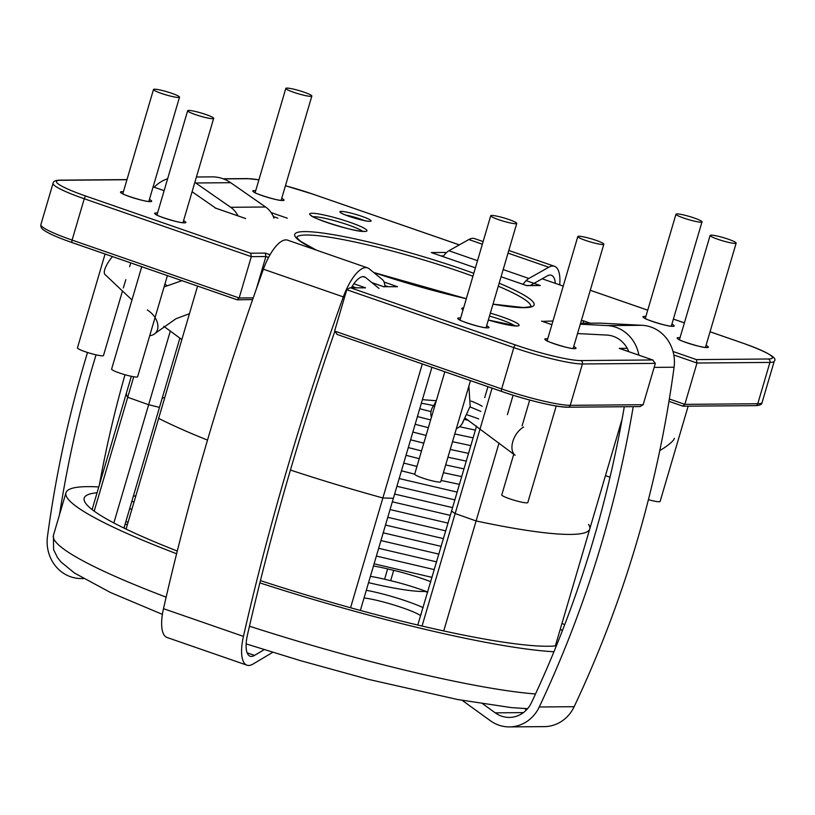 <?xml version="1.0" encoding="UTF-8"?>
<svg xmlns="http://www.w3.org/2000/svg" width="815" height="815" viewBox="0 0 815 815"><rect width="100%" height="100%" fill="white"/><g stroke="black" fill="none" stroke-linecap="round" stroke-linejoin="round"><path stroke-width="1.22" d="M346.772 289.722L334.608 331.063L501.663 388.949L513.827 347.618L346.772 289.722L349.859 287.827L365.548 287.838L349.859 287.827M673.027 351.499L696.418 359.598L696.998 363.021L684.834 404.362L682.726 406.104L668.972 401.337L682.726 406.104M268.553 257.438L265.904 256.521L251.315 256.644L239.152 297.984L253.231 297.862M350.97 287.96L515.63 345.02A51.539 6.184 16.4 0 0 580.769 360.566L652.662 359.965L655.331 363.368L643.157 404.709L640.081 406.593L567.861 407.205C557.562 407.531 526.144 400.022 501.816 391.506A2.71 0.988 -70.9 0 1 501.663 388.949A54.259 6.51 16.4 0 0 570.235 405.32L643.157 404.709M252.64 299.563L237.226 299.818L72.382 242.666A2.71 0.988 -70.9 0 1 72.25 242.646C57.722 237.572 48.156 233.334 43.552 229.932C41.453 228.587 40.567 226.804 40.882 224.594A54.259 6.51 16.4 0 0 72.097 240.089L84.261 198.758L251.315 256.644L250.735 253.221L265.323 253.098L265.904 256.521L256.348 288.979M619.685 348.514L653.09 360.098L620.103 348.688M563.236 286.085L542.158 278.781L563.134 286.055M581.309 320.753L583.214 320.743L583.795 324.156M542.383 321.385L552.957 320.998M431.716 252.691L475.41 267.829L432.123 252.854M526.368 285.515L501.062 276.743L526.561 285.556M526.419 285.505L540.284 285.525L526.735 285.637M431.278 252.558L444.827 252.446L445.51 253.608M245.61 218.542L215.435 208.08M384.089 282.061L397.547 286.717L383.692 286.707M397.547 286.717L383.631 286.707M501.704 391.445L336.839 334.333L501.816 391.506A2.71 0.988 -70.9 0 0 501.948 391.526A51.539 6.184 -163.6 0 0 567.087 407.072M337.278 334.466L334.608 331.063M237.043 299.726L239.152 297.984L72.097 240.089A2.71 0.988 -70.9 0 0 72.25 242.646L237.226 299.818M669.349 398.993L684.834 404.362L757.767 403.751A2.71 2.506 89.5 0 1 755.403 405.636L682.909 406.196M179.86 338.174L159.485 407.388L148.646 404.719L127.711 397.282A241.434 28.953 -163.6 0 1 126.529 392.657A241.434 28.953 16.4 0 0 127.711 397.282L133.752 376.764M170.284 331.206L148.646 404.719L159.485 407.388L123.962 528.079M431.93 367.29L393.37 498.301L382.867 497.975A241.434 28.953 -163.6 0 1 290.435 470.051A241.434 28.953 16.4 0 0 382.867 497.975L422.313 363.959M207.509 440.11A241.434 28.953 -163.6 0 1 158.65 418.38A241.434 28.953 16.4 0 0 207.509 440.11M197.587 286.075L126.06 529.098M162.216 398.128A209.557 25.133 -163.6 0 1 164.773 397.588A209.557 25.133 16.4 0 0 162.216 398.128M513.104 395.224L507.388 414.641M499.035 443.024L476.103 520.958L455.157 513.532L451.561 511.076L476.551 426.163M622.151 418.93L589.754 528.996A241.434 28.953 -163.6 0 1 476.103 520.958A241.434 28.953 16.4 0 0 589.754 528.996A241.434 28.953 16.4 0 0 588.573 524.371M421.284 613.95A6.785 6.316 124.3 0 0 420.581 615.58L451.561 511.076L455.157 513.532L492.066 388.123M97.077 492.749A252.283 30.257 16.4 0 0 84.19 498.108A252.283 30.257 16.4 0 0 177.293 551.042M259.863 582.888A271.273 32.529 16.4 0 0 553.935 651.745M564.652 624.799A271.273 32.529 16.4 0 0 562.004 623.271M98.778 486.942A271.273 32.529 16.4 0 0 65.964 492.749A271.273 32.529 16.4 0 0 176.611 553.731M260.433 580.616A252.283 30.257 16.4 0 0 556.37 645.826M562.35 630.769A252.283 30.257 16.4 0 0 560.292 629.088M368.543 582.664A106.48 12.765 16.4 0 0 424.534 591.425L427.702 592.148M135.871 495.764A209.557 25.133 16.4 0 0 133.314 496.304M94.194 511.148L127.711 397.282L148.646 404.719L113.845 522.965M350.562 607.756L382.867 497.975L393.37 498.301L360.373 610.435M422.048 626.042L455.157 513.532L476.103 520.958L443.727 630.942M125.867 521.61L128.108 522.16M167.401 275.623L137.633 376.744A13.56 1.63 -163.6 0 1 136.523 377.05A13.56 1.63 -163.6 0 1 121.69 373.718A13.56 1.63 -163.6 0 1 111.614 369.083L141.739 266.729M188.774 110.422A13.56 1.63 -163.6 0 1 203.597 113.754A13.56 1.63 -163.6 0 1 213.673 118.389A13.56 1.63 -163.6 0 1 212.552 118.695A13.56 1.63 -163.6 0 1 197.729 115.363A13.56 1.63 -163.6 0 1 187.654 110.728A13.56 1.63 -163.6 0 1 188.774 110.422M122.393 291.271L103.485 355.523A13.56 1.63 -163.6 0 1 102.405 355.829A13.56 1.63 -163.6 0 1 87.582 352.508A13.56 1.63 -163.6 0 1 77.456 347.862L105.074 254.025M154.575 89.192A13.56 1.63 -163.6 0 1 169.398 92.513A13.56 1.63 -163.6 0 1 179.524 97.158A13.56 1.63 -163.6 0 1 178.444 97.464A13.56 1.63 -163.6 0 1 163.621 94.143A13.56 1.63 -163.6 0 1 153.495 89.497A13.56 1.63 -163.6 0 1 154.575 89.192M610.007 477.193A13.56 1.63 -163.6 0 1 605.464 475.614M700.88 222.169A13.56 1.63 -163.6 0 1 686.057 218.838A13.56 1.63 -163.6 0 1 675.981 214.202A13.56 1.63 -163.6 0 1 677.102 213.897A13.56 1.63 -163.6 0 1 691.925 217.238A13.56 1.63 -163.6 0 1 702 221.863A13.56 1.63 -163.6 0 1 700.88 222.169M556.217 406.013L527.804 502.56A13.56 1.63 -163.6 0 1 509.487 498.739A13.56 1.63 -163.6 0 1 501.775 494.899L513.817 453.986M585.527 240.384A13.56 1.63 -163.6 0 1 577.815 236.544A13.56 1.63 -163.6 0 1 596.122 240.364A13.56 1.63 -163.6 0 1 603.844 244.205A13.56 1.63 -163.6 0 1 585.527 240.384M688.155 406.196L660.119 501.449A13.56 1.63 -163.6 0 1 659.04 501.755A13.56 1.63 -163.6 0 1 648.404 499.687M735.079 243.4A13.56 1.63 -163.6 0 1 720.256 240.079A13.56 1.63 -163.6 0 1 710.13 235.433A13.56 1.63 -163.6 0 1 711.21 235.128A13.56 1.63 -163.6 0 1 726.033 238.449A13.56 1.63 -163.6 0 1 736.159 243.094A13.56 1.63 -163.6 0 1 735.079 243.4M470.479 380.646L440.721 481.777A13.56 1.63 -163.6 0 1 422.496 477.987A13.56 1.63 -163.6 0 1 414.692 474.116L444.827 371.752M498.536 219.632A13.56 1.63 -163.6 0 1 490.732 215.761A13.56 1.63 -163.6 0 1 508.957 219.541A13.56 1.63 -163.6 0 1 516.761 223.412A13.56 1.63 -163.6 0 1 498.536 219.632M286.89 88.091A13.56 1.63 -163.6 0 1 301.713 91.402A13.56 1.63 -163.6 0 1 311.839 96.048A13.56 1.63 -163.6 0 1 310.76 96.353A13.56 1.63 -163.6 0 1 295.947 93.042A13.56 1.63 -163.6 0 1 285.821 88.387A13.56 1.63 -163.6 0 1 286.89 88.091M370.397 576.378A40.689 4.88 -163.6 0 1 384.599 579.231L390.66 580.677A40.689 4.88 -163.6 0 1 427.743 592.026M467.097 414.825A40.689 4.88 -163.6 0 1 478.69 418.92M421.345 403.272A40.689 4.88 -163.6 0 1 433.611 405.676M373.433 566.038A40.689 4.88 -163.6 0 1 387.645 568.901L393.696 570.347A40.689 4.88 -163.6 0 1 430.778 581.686M633.224 406.654A1094.596 1010.641 89.5 0 1 539.255 706.992A36.624 33.812 89.5 0 1 509.446 726.909A36.624 33.812 89.5 0 1 498.882 725.167A36.624 33.812 89.5 0 1 490.396 720.745L462.227 700.38M624.3 406.726A1085.101 1001.869 89.5 0 1 531.451 702.662A27.129 25.051 89.5 0 1 509.375 717.424A27.129 25.051 89.5 0 1 501.541 716.13A27.129 25.051 89.5 0 1 495.255 712.85L482.888 703.905M526.48 709.896L524.666 708.592M577.54 333.559L606.88 335.077A27.129 25.051 89.5 0 1 628.793 351.673M580.565 323.28L599.555 323.127A23.054 21.292 89.5 0 1 600.747 323.147L642.189 325.307A36.624 33.812 89.5 0 1 674.076 367.219A1094.596 1010.641 89.5 0 1 574.157 706.697A36.624 33.812 89.5 0 1 544.349 726.623L509.446 726.909M580.3 324.197L607.287 325.593A36.624 33.812 89.5 0 1 638.899 355.177M530.259 285.474L547.15 275.969A27.129 9.902 -70.9 0 1 551.388 275.266A27.129 9.902 -70.9 0 1 555.321 283.314M523.087 284.353A23.054 8.415 -70.9 0 1 528.843 278.465L548.78 267.249A36.624 13.366 -70.9 0 1 554.495 266.301A36.624 13.366 -70.9 0 1 559.711 284.843M443.136 256.644A23.054 8.415 -70.9 0 1 448.902 250.755L468.829 239.539A36.624 13.366 -70.9 0 1 474.544 238.591L483.142 241.576M87.531 352.488A1094.596 1010.641 -90.5 0 0 47.474 536.565A36.624 33.812 -90.5 0 0 70.66 576.775A36.624 33.812 -90.5 0 0 79.941 578.507L83.507 578.619M96.048 354.841A1085.101 1001.869 -90.5 0 0 59.526 514.642M125.011 374.727A1085.101 1001.869 -90.5 0 0 99.399 484.854M215.71 208.151L192.096 191.719M273.962 218.165A23.054 21.292 -90.5 0 0 265.578 207L230.655 182.692A36.624 33.812 -90.5 0 0 212.094 176.875L196.425 176.998M237.97 215.873A23.054 21.292 -90.5 0 0 230.676 207.295L195.753 182.988A36.624 33.812 -90.5 0 0 194.846 182.377M167.635 178.74A36.624 33.812 -90.5 0 0 154.198 187.206M384.924 286.697A23.054 8.415 109.1 0 0 382.52 279.688L369.113 268.746A36.624 13.366 109.1 0 0 367.545 267.87A36.624 13.366 109.1 0 0 343.349 296.904A1094.596 399.391 109.1 0 0 243.441 636.383A36.624 13.366 109.1 0 0 246.996 665.193A36.624 13.366 109.1 0 0 248.718 665.468A36.624 13.366 109.1 0 0 252.996 664.082L272.77 652.316M334.578 332.092A1085.101 395.927 109.1 0 0 247.475 634.875A27.129 9.902 109.1 0 0 250.103 656.218A27.129 9.902 109.1 0 0 251.387 656.421A27.129 9.902 109.1 0 0 254.555 655.392L264.213 649.647M379.006 288.429L365.599 277.487A27.129 9.902 109.1 0 0 364.437 276.835A27.129 9.902 109.1 0 0 351.326 287.817M367.545 267.87L287.603 240.16A36.624 13.366 109.1 0 0 263.408 269.205A1094.596 399.391 109.1 0 0 163.489 608.673A36.624 13.366 109.1 0 0 167.044 637.483L246.996 665.193M674.341 438.338A16.952 3.362 148.5 0 1 659.773 450.583M149.716 335.699A16.952 11.685 -137.3 0 0 155.084 333.437A16.952 11.685 -137.3 0 0 147.301 309.965M131.959 299.961L104.962 274.472A16.952 5.471 -51.5 0 1 104.646 269.928A16.952 5.471 -51.5 0 1 112.49 256.593M465.171 418.645A16.952 16.758 9.4 0 0 466.873 419.256M523.597 427.009A16.952 10.3 119.2 0 0 512.869 441.363A16.952 10.3 119.2 0 0 515.121 455.31M435.312 404.077A16.952 14.334 -156.8 0 0 432.928 406.716A16.952 14.334 -156.8 0 0 431.145 410.872A16.952 14.334 -156.8 0 0 431.39 417.392M456.339 428.721A16.952 14.334 -156.8 0 0 462.044 423.882A16.952 14.334 -156.8 0 0 463.704 419.919M620.633 427.121A16.952 15.353 146.5 0 1 619.838 426.765M706.045 345.397A16.28 1.956 -163.6 0 1 707.043 347.567A16.28 1.956 -163.6 0 1 686.475 342.657A16.28 1.956 -163.6 0 1 678.406 337.644A16.28 1.956 -163.6 0 1 680.026 337.746M671.896 324.176A16.28 1.956 -163.6 0 1 672.895 326.346A16.28 1.956 -163.6 0 1 652.326 321.436A16.28 1.956 -163.6 0 1 644.258 316.414A16.28 1.956 -163.6 0 1 645.867 316.515M341.169 211.391A16.28 1.956 -163.6 0 1 361.748 216.301A16.28 1.956 -163.6 0 1 369.806 221.313A16.28 1.956 -163.6 0 1 349.238 216.403A16.28 1.956 -163.6 0 1 341.169 211.391M364.274 220.549A13.56 1.63 16.4 0 0 345.835 215.119M281.725 198.361A16.28 1.956 -163.6 0 1 282.734 200.531A16.28 1.956 -163.6 0 1 262.165 195.62A16.28 1.956 -163.6 0 1 254.097 190.598A16.28 1.956 -163.6 0 1 255.706 190.7M149.41 199.471A16.28 1.956 -163.6 0 1 150.418 201.631A16.28 1.956 -163.6 0 1 129.84 196.731A16.28 1.956 -163.6 0 1 121.771 191.708A16.28 1.956 -163.6 0 1 123.391 191.81M183.569 220.692A16.28 1.956 -163.6 0 1 184.567 222.862A16.28 1.956 -163.6 0 1 163.998 217.951A16.28 1.956 -163.6 0 1 155.93 212.939A16.28 1.956 -163.6 0 1 157.54 213.041M486.647 325.725A16.28 1.956 -163.6 0 1 487.655 327.895A16.28 1.956 -163.6 0 1 467.077 322.985A16.28 1.956 -163.6 0 1 459.008 317.972A16.28 1.956 -163.6 0 1 460.628 318.064M573.729 346.507A16.28 1.956 -163.6 0 1 574.728 348.677A16.28 1.956 -163.6 0 1 554.159 343.767A16.28 1.956 -163.6 0 1 546.091 338.755A16.28 1.956 -163.6 0 1 547.7 338.846M490.345 313.154A29.839 3.576 -163.6 0 1 516.73 326.01A29.839 3.576 -163.6 0 1 488.328 320.01L516.588 325.969M514.785 325.847A27.129 3.25 16.4 0 0 489.499 316.047M312.094 213.265A29.839 3.576 -163.6 0 1 349.808 222.271A29.839 3.576 -163.6 0 1 364.6 231.46A29.839 3.576 -163.6 0 1 326.886 222.464A29.839 3.576 -163.6 0 1 312.094 213.265M362.665 231.297A27.129 3.25 16.4 0 0 339.386 222.088A27.129 3.25 16.4 0 0 313.724 216.678A27.129 3.25 16.4 0 0 313.072 216.698M315.904 249.971A124.787 14.965 -163.6 0 1 304.637 231.603A124.787 14.965 -163.6 0 1 473.8 273.31M499.167 283.182A124.787 14.965 -163.6 0 1 524.188 307.683A124.787 14.965 -163.6 0 1 492.994 304.168M530.809 306.471A122.077 14.639 16.4 0 0 498.281 286.197M472.934 276.244A122.077 14.639 16.4 0 0 306.257 235.005A122.077 14.639 16.4 0 0 296.619 237.552M755.403 405.636C759.702 405.503 761.923 404.464 762.086 402.529A54.259 6.51 16.4 0 1 757.767 403.751L769.931 362.41L696.998 363.021L673.811 354.983M655.331 363.368L582.399 363.979L570.235 405.32A2.71 2.506 89.5 0 1 567.861 407.205M466.312 298.728A124.787 14.965 -163.6 0 1 373.739 272.516M459.314 244.897L313.194 194.255A51.539 6.184 16.4 0 0 285.433 185.759M258.905 179.82A51.539 6.184 16.4 0 0 248.055 178.709L223.504 178.913M164.121 190.669L153.118 186.859L164.131 190.649M126.946 179.728L60.514 180.278A51.539 6.184 16.4 0 0 86.064 196.16L250.735 253.221M265.323 253.098L270.04 254.738M353.893 283.793L365.548 287.838M619.247 348.392L627.234 348.321M696.418 359.598L768.311 358.997A51.539 6.184 16.4 0 0 742.76 343.115L710.048 331.787M684.396 322.893L673.394 319.083L684.396 322.872M647.731 310.189L590.274 290.283M583.214 320.743L590.315 323.198M551.877 324.676L541.537 321.09M444.827 252.446L446.172 252.915M526.123 280.615L540.284 285.525M271.12 212.593L287.288 218.196M383.997 286.839L371.925 282.652M462.991 310.006A29.839 3.576 -163.6 0 1 463.633 307.836M86.064 196.16A2.71 0.988 -70.9 0 0 84.261 198.758A54.259 6.51 -163.6 0 1 53.056 183.263L40.882 224.594M580.769 360.566A2.71 2.506 89.5 0 1 582.399 363.979A54.259 6.51 -163.6 0 1 513.827 347.618A2.71 0.988 109.1 0 1 515.63 345.02M762.086 402.529L774.25 361.188A54.259 6.51 -163.6 0 1 769.931 362.41A2.71 2.506 89.5 0 0 768.311 358.997M356.104 287.777L352.162 286.411M551.949 324.431L551.256 324.431M443.676 255.879L440.997 255.9M277.844 218.135L273.341 216.576M388.103 286.666L384.843 285.535M126.987 179.585L59.729 180.156A2.71 2.506 89.5 0 1 60.514 180.278M223.147 178.78L247.271 178.587A2.71 2.506 89.5 0 1 248.055 178.709M742.76 343.115A2.71 0.988 -70.9 0 1 742.883 343.135L710.059 331.766M484.721 397.639L487.94 386.697M471.101 401.082A33.914 4.065 -163.6 0 1 482.164 406.308M65.964 492.749L53.423 535.374A271.273 32.529 16.4 0 0 165.924 597.069A271.273 32.529 16.4 0 0 166.148 597.15M249.461 626.205A271.273 32.529 16.4 0 0 535.496 693.983M125.133 524.116A40.689 4.88 -163.6 0 1 127.364 524.687M124.308 526.918A6.785 2.343 103.8 0 1 124.226 528.212M131.816 501.408L134.057 501.959M366.292 590.305A40.689 4.88 -163.6 0 1 423.138 607.654M427.692 592.199L424.534 591.425M364.05 597.925A33.914 4.065 16.4 0 1 395.244 605.402A33.914 4.065 16.4 0 1 420.581 615.58L417.789 625.044M131.908 509.243L129.667 508.692M387.645 568.901L384.599 579.231M393.696 570.347L390.66 580.677M523.403 712.616L495.255 712.85M600.747 323.147L580.555 323.321M642.189 325.307L607.287 325.593M674.076 367.219L654.139 367.392M574.157 706.697L539.255 706.992M448.902 250.755L477.519 260.678M503.181 269.561L528.843 278.465M468.829 239.539L482.358 244.225M508.02 253.119L548.78 267.249M230.676 207.295L265.578 207M195.753 182.988L230.655 182.692M254.555 655.392L247.118 652.825M365.599 277.487L363.123 276.631M343.349 296.904L263.408 269.205M243.441 636.383L163.489 608.673M706.462 347.445L706.269 347.445C702.917 348.229 677.795 340.181 678.498 339.172L678.722 339.447M672.304 326.214L672.11 326.214C668.769 326.998 643.636 318.96 644.349 317.942L644.563 318.217M369.226 221.191L369.032 221.181C365.68 221.975 340.558 213.927 341.261 212.909L341.485 213.194M282.143 200.409L281.949 200.398C278.608 201.183 253.475 193.145 254.188 192.126L254.402 192.411M149.828 201.509L149.634 201.509C146.282 202.293 121.16 194.255 121.873 193.237L122.087 193.512M183.976 222.739L183.783 222.729C180.441 223.524 155.308 215.476 156.022 214.467L156.246 214.742M487.064 327.773L486.871 327.762C483.519 328.557 458.397 320.509 459.11 319.49L459.324 319.775M574.147 348.555L573.943 348.545C570.602 349.34 545.48 341.291 546.182 340.283L546.407 340.558M364.458 231.419L363.816 231.328C355.921 232.642 309.17 217.218 311.31 215.517L311.524 215.893M530.911 306.399C528.415 306.481 536.81 306.185 523.403 307.55L493.004 304.138M466.323 298.708L373.688 272.475M316.352 250.124L300.684 241.393L296.568 237.43M59.729 180.156C55.44 180.288 53.209 181.317 53.056 183.263M774.25 361.188C777.928 358.05 767.475 352.039 742.883 343.135M247.271 178.587L258.915 179.779M285.444 185.738L313.317 194.276L459.344 244.877M647.731 310.169L590.284 290.262M551.887 324.655L541.975 321.212M245.437 218.451L215.028 207.917M383.824 286.748L371.874 282.611M92.115 509.589L131.337 376.316M470.011 406.889L480.891 411.432M527.56 708.704L510.944 707.552L457.51 699.504L368.492 679.384L300.338 660.619L246.14 643.891M162.399 614.378L110.371 592.454L74.603 573.108L61.166 562.136L57.58 557.715L53.617 549.718L53.423 535.374M589.754 528.996L555.341 645.928M182.978 222.699L213.673 118.389M156.949 215.038L187.654 110.728M123.36 287.98L125.826 279.627M129.636 266.668L130.736 262.909M148.819 201.468L179.524 97.158M122.8 193.807L153.495 89.497M645.276 318.522L675.981 214.202M671.305 326.173L702 221.863M522.099 425.858L529.699 400.043M547.12 340.853L577.815 236.544M573.139 348.514L603.844 244.205M679.435 339.743L710.13 235.433M705.454 347.404L736.159 243.094M460.037 320.071L490.732 215.761M486.056 327.732L516.761 223.412M281.134 200.358L311.839 96.048M255.115 192.707L285.821 88.387M475.389 430.106L459.507 426.734M430.646 419.929L417.433 416.557M468.482 420.367L464.672 419.542M431.003 411.626L419.735 408.743M473.108 437.859L454.801 433.947M428.364 427.681L415.151 424.299M470.826 445.611L452.519 441.699M426.082 435.424L412.869 432.052M468.554 453.364L450.237 449.452M423.8 443.177L410.587 439.805M466.272 461.117L447.955 457.205M421.518 450.929L408.305 447.557M463.99 468.87L445.673 464.947M419.236 458.682L406.023 455.31M461.708 476.612L443.391 472.7M416.954 466.435L403.751 463.063M459.426 484.365L441.109 480.453M414.692 474.187L401.469 470.805M457.144 492.117L399.187 478.558M454.862 499.87L396.905 486.311M452.58 507.623L394.623 494.063M450.298 515.365L392.341 501.816M448.016 523.118L390.059 509.558M445.734 530.871L387.777 517.311M443.452 538.623L385.495 525.064M441.18 546.376L383.213 532.816M438.898 554.118L380.931 540.569M436.616 561.871L378.649 548.312M434.334 569.624L376.367 556.064M432.052 577.377L374.095 563.817M508.794 250.46L554.495 266.301M189.457 313.704L175.938 318.757L155.084 333.437M181.959 280.666L164.08 286.911M181.847 339.58L163.795 326.295M166.953 285.637L164.946 283.956M465.375 418.258L513.745 454.25M422.404 399.666L436.29 400.736M468.89 386.055L470.173 406.278L462.044 423.882M436.117 401.326L432.928 406.716"/></g></svg>
